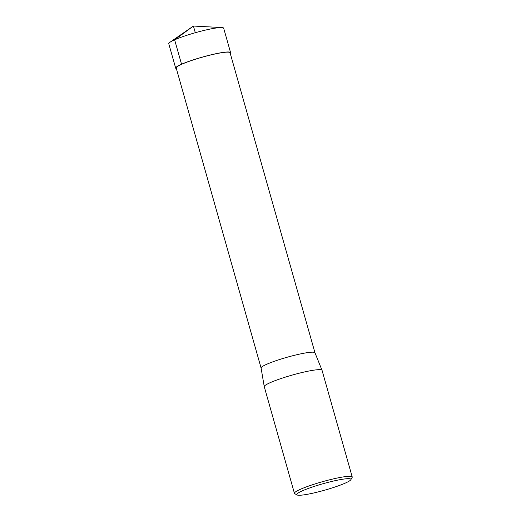 <?xml version="1.0" encoding="UTF-8"?>
<svg xmlns="http://www.w3.org/2000/svg" width="521" height="521" viewBox="0 0 521 521"><rect width="100%" height="100%" fill="white"/><g stroke="black" fill="none" stroke-linecap="round" stroke-linejoin="round"><path stroke-width="0.78" d="M297.068 494.95L294.756 493.68A30.029 3.556 -15.8 0 1 294.43 493.328A30.029 3.556 -15.8 0 1 300.604 489.206A30.029 3.556 -15.8 0 1 332.326 479.138A30.029 3.556 -15.8 0 1 352.229 476.975A30.029 3.556 -15.8 0 1 352.137 477.444L350.835 479.737A28.141 3.334 -15.8 0 1 324.746 490.163A28.141 3.334 -15.8 0 1 297.068 494.95A28.141 3.334 -15.8 0 1 302.545 490.756A28.141 3.334 -15.8 0 1 333.798 480.968A28.141 3.334 -15.8 0 1 350.835 479.737M294.43 493.328L264.258 386.686A30.029 3.556 -15.8 0 1 264.245 386.641A30.029 3.556 -15.8 0 1 270.425 382.564A30.029 3.556 -15.8 0 1 301.972 372.535A30.029 3.556 -15.8 0 1 322.037 370.288A30.029 3.556 -15.8 0 1 322.05 370.333L352.229 476.975M176.196 68.017A27.997 3.315 -15.8 0 1 202.233 57.199A27.997 3.315 -15.8 0 1 230.074 52.771L314.971 352.795A27.997 3.315 164.2 0 0 296.26 354.866A27.997 3.315 164.2 0 0 266.85 364.212A27.997 3.315 164.2 0 0 261.086 368.015A27.997 3.315 164.2 0 0 261.099 368.06L176.196 68.017M314.977 352.815A27.997 3.315 164.2 0 0 314.964 352.769L322.037 370.288M230.582 52.628L223.678 28.206A28.531 3.38 164.2 0 0 221.861 27.567A28.531 3.38 164.2 0 0 195.303 32.719A28.531 3.38 164.2 0 0 169.989 42.247A28.531 3.38 164.2 0 0 168.771 43.738L175.688 68.16A28.525 3.38 -15.8 0 1 202.213 57.141A28.525 3.38 -15.8 0 1 230.582 52.628A28.525 3.38 -15.8 0 1 230.249 53.389M176.372 68.635A28.525 3.38 -15.8 0 1 175.688 68.16M181.946 64.168L181.549 64.239L174.633 39.817L193.415 26.05L195.303 32.719M261.086 368.015L264.245 386.641M221.861 27.567L193.415 26.05L169.989 42.247"/></g></svg>
